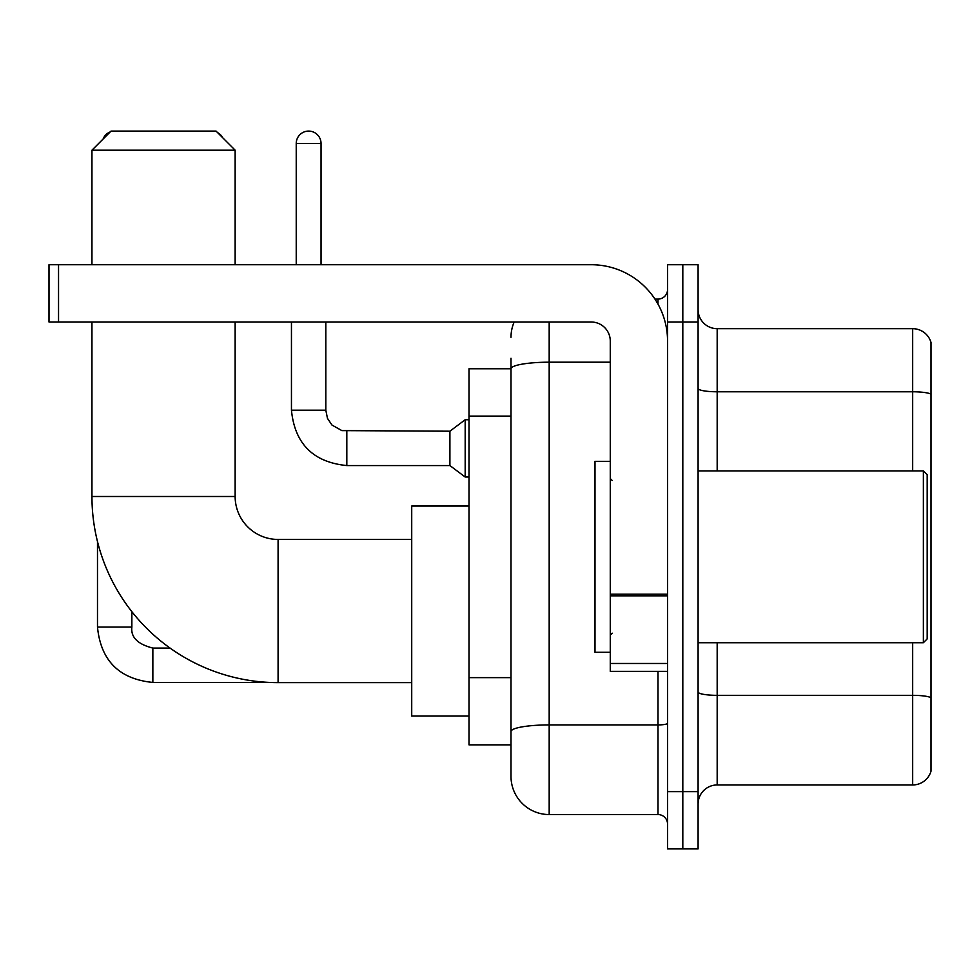 <?xml version="1.0" encoding="UTF-8"?>
<svg xmlns="http://www.w3.org/2000/svg" width="980" height="980" viewBox="0 0 980 980"><rect width="100%" height="100%" fill="white"/><g stroke="black" fill="none" stroke-linecap="round" stroke-linejoin="round"><path stroke-width="1.47" d="M549.18 322.004L549.18 814.552A38.183 38.183 0 0 1 510.997 776.368L510.997 358.276L510.997 368.774L469.004 368.774L469.004 744.861L510.997 744.861M667.552 791.632L667.552 848.913L682.815 848.913L682.815 791.632L682.815 848.913L698.091 848.913L698.091 791.632L682.815 791.632L682.815 322.004L682.815 791.632L667.552 791.632L667.552 322.004L682.815 322.004L682.815 264.723L682.815 322.004L698.091 322.004L698.091 791.632M698.091 322.004L698.091 264.723L667.552 264.723L667.552 322.004M549.18 814.552L657.997 814.552L657.997 671.361M654.958 299.096L657.997 299.096A9.543 9.543 0 0 0 667.552 289.541M510.997 776.368L510.997 738.185M610.271 362.196L549.18 362.196A38.183 6.627 180 0 0 510.997 368.823L510.997 358.276M667.552 824.094A9.543 9.543 0 0 0 657.997 814.552M510.997 337.267A38.183 38.183 0 0 1 514.182 322.004M698.091 804.041A19.086 19.086 0 0 1 717.176 784.956L912.674 784.956L912.674 642.733M931 342.424A19.086 19.086 0 0 0 912.674 328.68A19.086 19.086 0 0 1 931 342.424L931 771.211A19.086 19.086 0 0 1 912.674 784.956M931 343.955L931 394.168A19.086 3.32 180 0 0 912.674 391.78L912.674 328.68L717.176 328.68A19.086 19.086 0 0 1 698.091 309.594A19.086 19.086 0 0 0 717.176 328.68L717.176 470.915M411.723 682.631L278.087 682.631A186.139 186.139 0 0 1 91.949 496.493L91.949 322.004M278.087 682.631L278.087 539.441A42.949 42.949 0 0 1 235.139 496.493L235.139 322.004M111.046 131.087L216.041 131.087L235.139 150.185L91.949 150.185L111.046 131.087M235.139 264.723L235.139 150.185M91.949 264.723L91.949 150.185M469.004 506.035L411.723 506.035L411.723 716.037L469.004 716.037M110.213 131.92A12.409 12.409 0 0 0 103.096 139.05M97.486 541.548L97.486 627.077L131.859 627.077L131.859 611.655M217.523 132.57A12.409 12.409 0 0 1 222.595 137.641M296.23 264.723L296.23 143.496A12.409 12.409 0 0 1 308.639 131.087A12.409 12.409 0 0 1 321.048 143.496L321.048 264.723M346.822 465.561C313.233 462.242 294.772 443.793 291.452 410.204C294.772 443.793 313.233 462.242 346.822 465.561C313.233 462.242 294.772 443.793 291.452 410.204C294.772 443.793 313.233 462.242 346.822 465.561C313.233 462.242 294.772 443.793 291.452 410.204C294.772 443.793 313.233 462.242 346.822 465.561C313.233 462.242 294.772 443.793 291.452 410.204C294.772 443.793 313.233 462.242 346.822 465.561C313.233 462.242 294.772 443.793 291.452 410.204C294.772 443.793 313.233 462.242 346.822 465.561C313.233 462.242 294.772 443.793 291.452 410.204C294.772 443.793 313.233 462.242 346.822 465.561C313.233 462.242 294.772 443.793 291.452 410.204C294.772 443.793 313.233 462.242 346.822 465.561C313.233 462.242 294.772 443.793 291.452 410.204C294.772 443.793 313.233 462.242 346.822 465.561C313.233 462.242 294.772 443.793 291.452 410.204L325.813 410.204L327.479 418.399L331.975 425.051L341.898 430.612L449.906 431.2L449.906 465.561L346.822 465.561L346.822 431.237M449.906 431.2L465.182 419.746L465.182 477.015L469.004 477.015M667.552 671.361L610.271 671.361L610.271 594.162L667.552 594.162M667.552 341.089A76.367 76.367 0 0 0 591.185 264.723L58.543 264.723L58.543 322.004L591.185 322.004A19.086 19.086 0 0 1 610.271 341.089L610.271 594.162M58.543 322.004L49 322.004L49 264.723L58.543 264.723M923.368 470.915L927.178 474.724L927.178 638.911L923.368 642.733L923.368 470.915L698.091 470.915M610.271 461.36L594.995 461.36L594.995 652.276L610.271 652.276M510.997 416.096L469.004 416.096M510.997 677.645L469.004 677.645M667.552 723.264A9.543 1.654 0 0 1 657.997 724.918L549.18 724.918A38.183 6.627 180 0 0 510.997 731.545M657.997 304.118L657.997 299.096M931 697.723A19.086 3.32 180 0 0 912.674 695.335L717.176 695.335L717.176 784.956M912.674 470.915L912.674 391.78L717.176 391.78A19.086 3.32 0 0 1 698.091 388.472M717.176 642.733L717.176 695.335A19.086 3.32 0 0 1 698.091 692.015M91.949 496.493L235.139 496.493M170.067 648.074L152.856 648.074C137.702 644.252 130.695 637.257 131.859 627.077C130.695 637.257 137.702 644.252 152.856 648.074C137.702 644.252 130.695 637.257 131.859 627.077C130.695 637.257 137.702 644.252 152.856 648.074C137.702 644.252 130.695 637.257 131.859 627.077C130.695 637.257 137.702 644.252 152.856 648.074C137.702 644.252 130.695 637.257 131.859 627.077C130.695 637.257 137.702 644.252 152.856 648.074L152.856 682.435C119.266 679.115 100.805 660.667 97.486 627.077C100.805 660.667 119.266 679.115 152.856 682.435C119.266 679.115 100.805 660.667 97.486 627.077C100.805 660.667 119.266 679.115 152.856 682.435C119.266 679.115 100.805 660.667 97.486 627.077C100.805 660.667 119.266 679.115 152.856 682.435C119.266 679.115 100.805 660.667 97.486 627.077C100.805 660.667 119.266 679.115 152.856 682.435L269.659 682.435M325.813 410.204L325.813 322.004M296.23 143.496L321.048 143.496M667.552 595.828L610.271 595.828M610.271 663.472L667.552 663.472M411.723 539.441L278.087 539.441M449.906 465.561L465.182 477.015M291.452 410.204L291.452 322.004M465.182 419.746L469.004 419.746M698.091 642.733L923.368 642.733M612.182 480.457L610.271 478.546M612.182 633.178L610.271 635.089"/></g></svg>
